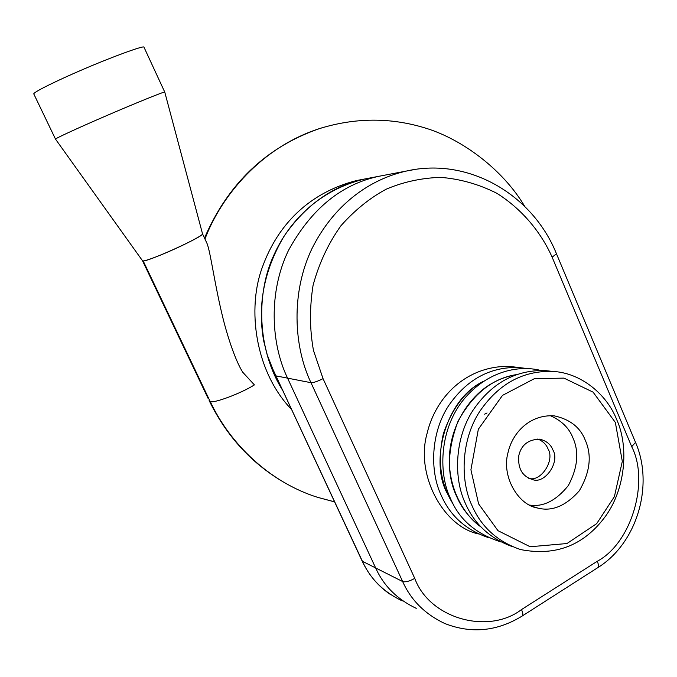 <?xml version="1.0" encoding="UTF-8"?>
<svg xmlns="http://www.w3.org/2000/svg" width="677" height="677" viewBox="0 0 677 677"><rect width="100%" height="100%" fill="white"/><g stroke="black" fill="none" stroke-linecap="round" stroke-linejoin="round"><path stroke-width="1.02" d="M209.125 400.589L210.107 401.393L143.211 260.975C149.287 261.187 203.345 236.688 202.567 233.912L202.558 233.946C203.244 234.995 186.158 244.025 171.095 250.592C158.376 256.278 142.788 262.168 142.492 260.73L55.539 139.183M204.505 238.076C228.081 183.526 266.374 147.044 319.375 128.63C261.398 147.349 221.286 195.729 204.953 239.023C221.286 195.729 261.398 147.349 319.375 128.63L324.283 127.107L319.375 128.63C355.315 117.502 390.731 117.341 425.638 128.139C461.951 139.157 502.842 169.411 524.726 206.392M206.223 241.74L207.001 243.415C210.606 252.14 214.685 285.093 223.258 319.341C228.225 338.864 235.841 361.484 242.798 372.299L254.4 384.908C240.97 393.455 212.443 404.034 210.107 401.393L143.211 260.975L142.492 260.696M334.59 501.843L317.589 497.324C269.387 482.236 229.571 443.342 210.2 401.419C229.571 443.342 269.387 482.236 317.589 497.324L334.616 501.911M291.592 409.492C255.551 372.392 246.25 308.873 262.845 265.917C277.621 225.796 307.925 193.03 356.508 180.556L362.652 179.388M370.734 177.848L364.522 179.033C319.586 189.966 289.223 220.677 273.753 255.364C256.397 292.456 256.312 349.391 283.308 391.365M402.273 600.914C383.647 592.087 370.395 578.953 362.517 561.512L272.78 369.075L267.305 355.061L263.692 340.954C257.277 304.963 264.089 270.005 284.128 236.078C305.801 204.911 332.61 185.896 364.548 179.024L356.534 180.547M385.78 174.979L379.458 176.181C341.69 184.017 311.378 208.736 288.512 250.346C268.38 291.956 270.758 343.222 287.564 378.138L375.718 568.096L287.564 378.138L310.971 382.691C313.502 382.767 317.53 381.422 323.047 378.655L313.485 350.483C309.643 329.504 309.507 307.773 313.079 285.279C319.053 263.226 328.362 243.365 340.988 225.678C354.968 210.014 370.031 197.862 386.161 189.221C402.823 182.071 420.857 178.102 440.287 177.34C459.979 178.872 478.825 184.195 496.833 193.284C522.348 209.354 541.177 232.541 552.136 257.192L631.717 446.685C649.658 481.491 631.48 543.098 597.275 561.267L521.493 609.579C488.557 634.891 429.599 618.922 414.747 578.37C409.483 581.281 405.455 582.338 402.654 581.543C411.007 600.194 425.029 614.183 444.738 623.5C471.336 633.926 497.197 631.413 522.322 615.943C523.203 614.97 522.932 612.854 521.493 609.579M416.245 608.352C397.264 599.357 383.757 585.935 375.718 568.096C383.757 585.935 397.264 599.357 416.245 608.352M364.548 179.024L379.458 176.181C341.69 184.017 311.378 208.736 288.512 250.346C268.38 291.956 270.758 343.222 287.564 378.138L276.114 375.913M164.782 92.19L164.739 92.072C165.222 91.099 132.904 104.216 105.13 116.275C81.553 126.43 54.075 138.912 55.531 139.183L33.85 94.061C31.878 92.732 59.229 79.547 83.009 69.435C110.969 57.317 144.006 45.241 143.947 47.119L144.066 47.39M528.72 478.284C540.449 482.566 555.411 460.453 547.947 448.749C546.237 444.391 542.852 441.142 537.792 438.984M529.507 505.067C543.174 507.217 556.122 500.709 568.333 485.544C577.735 467.79 579.267 451.889 572.911 437.833C569.095 427.991 561.504 420.578 550.139 415.593M552.796 449.748C550.672 444.307 546.288 440.778 539.662 439.153C528.246 439.525 521.307 444.941 518.844 455.384C517.626 468.281 522.153 476.329 532.435 479.502C544.325 484.757 560.598 462.137 552.796 449.748M585.309 440.312C580.341 427.432 569.983 419.275 554.226 415.839C530.049 414.307 512.396 432.501 507.945 452.888C501.352 476.6 518.379 505.338 537.741 508.055C551.916 511.744 565.752 506.024 579.25 490.867C590.048 472.351 592.07 455.494 585.309 440.312M508.96 366.359C465.996 365.885 435.633 397.204 427.102 433.348C415.136 474.814 443.469 526.621 478.478 533.933M478.597 503.874L470.921 469.77L478.351 429.218L502.503 395.385L534.398 378.663L563.958 378.113L593.094 392.152L615.342 422.423L622.315 461.367L614.386 496.664L596.682 523.643L566.962 543.538L530.125 546.745L497.976 530.675L478.597 503.874M472.03 505.711C481.381 527.078 497.57 541.702 520.579 549.563C555.03 556.299 582.872 545.814 604.112 518.1C625.599 490.266 629.119 446.888 616.713 419.63C607.159 395.004 581.408 372.587 552.28 371.394C522.593 370.632 498.331 384.096 479.502 411.777C461.13 440.202 459.962 480.34 472.03 505.711M447.489 493.711C430.064 464.304 443.748 400.42 483.158 381.464M453.827 505.169C440.659 485.054 437.173 461.257 443.367 433.771C452.261 408.036 465.471 390.637 482.997 381.574M527.408 368.593L518.633 367.493C489.987 366.731 466.597 379.535 448.47 405.921C430.784 432.992 429.658 471.251 441.277 495.488C450.281 515.891 465.878 529.896 488.066 537.487M500.836 541.905C475.923 533.925 459.15 519.471 450.518 498.56C438.747 474.645 439.018 432.095 461.79 401.884C485.045 371.944 517.567 364.531 540.618 370.429M481.093 527.053C469.787 518.354 461.697 508.258 456.831 496.766C446.625 475.542 447.048 450.323 458.101 421.119C473.333 393.582 492.873 378.071 516.712 374.593M481.025 526.985C463.11 514.748 446.786 485.807 449.663 452.735C452.558 419.664 473.443 393.159 492.839 382.92C499.829 378.9 507.758 376.133 516.627 374.626M512.04 546.508C489.962 538.427 474.425 524.091 465.429 503.519C453.446 478.385 454.614 438.654 472.834 410.524C491.519 383.114 515.595 369.794 545.061 370.556L552.508 371.411M413.943 169.639L406.555 171.019C369.278 179.371 333.812 204.818 311.962 248.654C290.983 292.286 293.463 346.091 310.971 382.691L402.654 581.543L362.212 561.182L273.601 370.844M635.424 442.123L635.525 442.369C654.185 485.147 637.175 543.225 597.732 567.698C598.79 566.624 598.637 564.483 597.275 561.267M552.136 257.192L556.46 253.765L635.525 442.369L631.717 446.685M414.747 578.37L323.047 378.655M484.639 414.18L487.051 412.962M202.567 233.912L207.001 243.415M390.604 594.601C378.35 586.4 368.906 575.306 362.271 561.301M272.78 369.075L272.992 369.532M597.732 567.698L522.322 615.943M556.46 253.765C532.765 194.705 468.653 156.836 406.555 171.019L379.458 176.181M143.947 47.119L164.739 92.072M164.756 92.072L202.558 233.946M208.237 398.66L142.585 260.89M285.787 483.386C252.445 464.354 226.947 436.86 209.311 400.911M532.85 506.557L537.75 508.055M518.667 367.493L508.842 366.35M552.314 371.402L545.095 370.564"/></g></svg>
